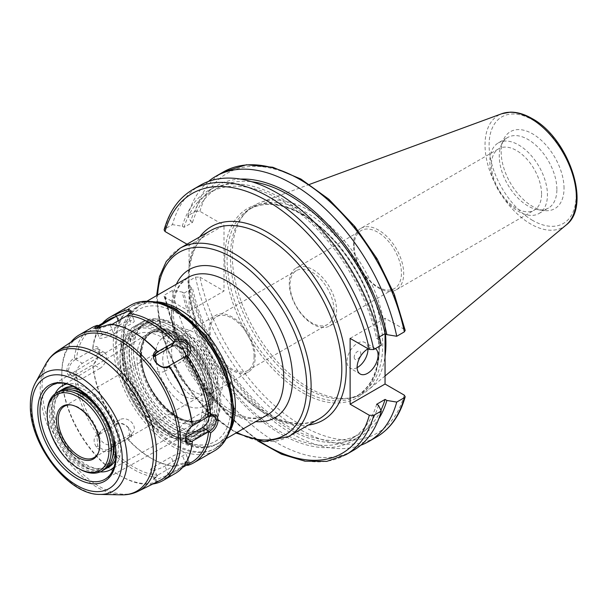 <?xml version="1.0" encoding="UTF-8"?>
<svg xmlns="http://www.w3.org/2000/svg" width="607" height="607" viewBox="0 0 607 607"><rect width="100%" height="100%" fill="white"/><g stroke="black" fill="none" stroke-linecap="round" stroke-linejoin="round"><path stroke-width="0.46" stroke-dasharray="3.04 2.28" d="M385.483 333.827A108.661 62.733 -120 0 0 309.084 210.485A108.661 62.733 -120 0 0 260.426 202.45A108.661 62.733 -120 0 0 245.448 212.746A108.661 62.733 -120 0 0 241.222 301.618A108.661 62.733 -120 0 0 309.084 387.926A108.661 62.733 -120 0 0 352.143 397.547A108.661 62.733 -120 0 0 368.548 389.724A108.661 62.733 -120 0 0 385.043 356.446M306.588 388.594A107.712 62.187 -120 0 0 349.26 398.131A107.712 62.187 -120 0 0 360.444 393.928A107.712 62.187 -120 0 0 376.955 307.62A107.712 62.187 -120 0 0 306.588 212.7A107.712 62.187 -120 0 0 252.732 207.366A107.712 62.187 -120 0 0 243.498 214.946A107.712 62.187 -120 0 0 239.31 303.045A107.712 62.187 -120 0 0 306.588 388.594M564.024 188.299A44.432 25.653 -120 0 0 538.31 137.766A44.432 25.653 -120 0 0 503.256 140.263A44.432 25.653 -120 0 0 501.185 152.016A44.432 25.653 -120 0 0 543.819 210.523A44.432 25.653 -120 0 0 564.024 188.299M556.885 189.399A40.737 23.521 -120 0 0 539.107 148.404A40.737 23.521 -120 0 0 507.71 137.493A40.737 23.521 -120 0 0 501.17 145.361A40.737 23.521 -120 0 0 499.273 156.136A40.737 23.521 -120 0 0 538.356 209.779A40.737 23.521 -120 0 0 548.447 208.049A40.737 23.521 -120 0 0 556.885 189.399M498.271 142.941A40.737 23.521 -120 0 1 529.661 153.859A40.737 23.521 -120 0 1 547.446 194.855A40.737 23.521 60 0 1 539.008 213.505A40.737 23.521 60 0 1 507.611 202.586A40.737 23.521 60 0 1 489.834 161.591A40.737 23.521 -120 0 1 498.271 142.941L507.71 137.493M541.565 193.944A35.472 20.479 -120 0 0 526.087 158.252A35.472 20.479 -120 0 0 498.749 148.745A35.472 20.479 -120 0 0 491.404 164.983A35.472 20.479 60 0 0 506.891 200.682A35.472 20.479 60 0 0 534.221 210.181A35.472 20.479 60 0 0 541.565 193.944M360.877 228.353A35.472 20.479 -120 0 1 388.207 237.853A35.472 20.479 -120 0 1 403.685 273.545A35.472 20.479 60 0 1 396.341 289.782A35.472 20.479 60 0 1 369.01 280.282A35.472 20.479 60 0 1 353.524 244.591A35.472 20.479 -120 0 1 360.877 228.353L498.749 148.745M354.131 245.888A33.446 19.31 60 0 1 361.059 230.577A33.446 19.31 60 0 1 386.834 239.537A33.446 19.31 60 0 1 401.432 273.196A33.446 19.31 60 0 1 394.504 288.507A33.446 19.31 60 0 1 368.73 279.546A33.446 19.31 60 0 1 354.131 245.888M329.662 325.944A33.446 19.31 60 0 0 336.589 310.632A33.446 19.31 -120 0 0 321.991 276.974A33.446 19.31 -120 0 0 296.216 268.013A33.446 19.31 -120 0 0 289.289 283.325A33.446 19.31 60 0 0 303.887 316.983A33.446 19.31 60 0 0 329.662 325.944L394.504 288.507M333.987 310.23A31.116 17.96 60 0 1 327.545 324.479A31.116 17.96 60 0 1 303.568 316.141A31.116 17.96 60 0 1 289.987 284.827A31.116 17.96 60 0 1 296.428 270.585A31.116 17.96 60 0 1 320.405 278.924A31.116 17.96 60 0 1 333.987 310.23M254.09 356.362A31.116 17.96 60 0 1 247.641 370.604A31.116 17.96 60 0 1 223.672 362.265A31.116 17.96 60 0 1 210.09 330.959A31.116 17.96 60 0 1 216.532 316.717A31.116 17.96 60 0 1 240.509 325.048A31.116 17.96 60 0 1 254.09 356.362M208.99 330.322A32.672 18.863 60 0 1 215.751 315.367A32.672 18.863 60 0 1 240.926 324.123A32.672 18.863 60 0 1 255.19 356.999A32.672 18.863 60 0 1 248.422 371.954A32.672 18.863 60 0 1 223.247 363.198A32.672 18.863 60 0 1 208.99 330.322M171.591 351.916A32.672 18.863 60 0 1 178.352 336.961A32.672 18.863 60 0 1 203.527 345.717A32.672 18.863 60 0 1 217.792 378.586A32.672 18.863 60 0 1 211.024 393.541A32.672 18.863 60 0 1 185.848 384.792A32.672 18.863 60 0 1 171.591 351.916M166.53 348.995A39.827 22.99 60 0 1 174.778 330.762A39.827 22.99 60 0 1 205.462 341.43A39.827 22.99 60 0 1 222.845 381.507A39.827 22.99 60 0 1 214.597 399.74A39.827 22.99 60 0 1 183.913 389.072A39.827 22.99 60 0 1 166.53 348.995M155.529 355.345A39.827 22.99 60 0 1 163.776 337.113A39.827 22.99 60 0 1 194.468 347.781A39.827 22.99 60 0 1 211.851 387.858A39.827 22.99 60 0 1 203.603 406.091A39.827 22.99 60 0 1 172.912 395.423A39.827 22.99 60 0 1 155.529 355.345M162.737 359.503A29.637 17.11 60 0 1 168.867 345.937A29.637 17.11 60 0 1 191.706 353.881A29.637 17.11 60 0 1 204.642 383.7A29.637 17.11 60 0 1 198.504 397.266A29.637 17.11 60 0 1 175.666 389.33A29.637 17.11 60 0 1 162.737 359.503M71.057 404.937A29.637 17.11 60 0 1 71.709 405.013A29.637 17.11 60 0 1 100.14 444.036A29.637 17.11 60 0 1 98.766 451.874A29.637 17.11 60 0 1 98.501 452.473M47.225 413.481A45.206 26.101 -120 0 0 79.191 468.847M58.788 391.515A45.206 26.101 -120 0 0 49.425 412.214A45.206 26.101 60 0 0 69.16 457.701A45.206 26.101 60 0 0 103.987 469.81M111.809 448.232A43.021 24.841 60 0 1 102.902 467.929A43.021 24.841 60 0 1 69.744 456.396A43.021 24.841 60 0 1 50.965 413.101A43.021 24.841 -120 0 1 59.873 393.404A43.021 24.841 -120 0 1 93.03 404.93A43.021 24.841 -120 0 1 111.809 448.232M112.189 458.3A43.021 24.841 60 0 1 105.322 466.533A43.021 24.841 60 0 1 72.165 455A43.021 24.841 60 0 1 53.386 411.705A43.021 24.841 -120 0 1 62.293 392.008L59.873 393.404M113.646 439.62A43.021 24.841 -120 0 0 89.76 398.253M72.855 390.172A43.021 24.841 -120 0 0 62.293 392.008M80.481 390.642A45.206 26.101 -120 0 1 115.77 447.723A45.206 26.101 60 0 1 115.596 451.464M105.17 469.059A45.206 26.101 60 0 1 70.791 455.462A45.206 26.101 60 0 1 51.845 410.818A45.206 26.101 -120 0 1 60.032 390.878M73.113 386.5A45.206 26.101 -120 0 1 118.411 446.198A45.206 26.101 60 0 1 115.497 459.916M109.048 466.889A45.206 26.101 60 0 1 74.213 454.78A45.206 26.101 60 0 1 54.486 409.293A45.206 26.101 -120 0 1 63.849 388.594M114.07 467.026A48.401 27.945 -120 0 0 120.679 447.503A48.401 27.945 -120 0 0 101.938 401.447A48.401 27.945 -120 0 0 66.239 384.178M55.108 393.761A48.401 27.945 -120 0 0 52.225 407.98A48.401 27.945 -120 0 0 100.208 471.874M208.421 398.587A50.533 29.174 -120 0 0 189.445 351.18A50.533 29.174 -120 0 0 152.668 332.219A50.533 29.174 -120 0 0 147.114 334.374A50.533 29.174 -120 0 0 136.954 357.326A50.533 29.174 -120 0 0 158.814 407.965A50.533 29.174 -120 0 0 197.639 421.895A50.533 29.174 -120 0 0 202.283 418.162A50.533 29.174 -120 0 0 208.421 398.587M155.422 331.657A49.622 28.65 -120 0 1 191.539 350.277A49.622 28.65 -120 0 1 210.174 396.826A49.622 28.65 60 0 1 204.149 416.053A49.622 28.65 60 0 1 199.9 419.543A49.622 28.65 60 0 1 161.659 406.25A49.622 28.65 60 0 1 139.997 356.309A49.622 28.65 -120 0 1 150.27 333.592A49.622 28.65 -120 0 1 155.422 331.657L152.668 332.219M213.171 396.5A51.337 29.637 60 0 1 202.533 419.998A51.337 29.637 60 0 1 162.98 406.242A51.337 29.637 60 0 1 140.566 354.587A51.337 29.637 -120 0 1 151.204 331.081A51.337 29.637 -120 0 1 190.757 344.837A51.337 29.637 -120 0 1 213.171 396.5M140.786 354.458A51.337 29.637 -120 0 0 163.2 406.121A51.337 29.637 -120 0 0 202.753 419.869A51.337 29.637 -120 0 0 213.391 396.371A51.337 29.637 -120 0 0 190.977 344.708A51.337 29.637 -120 0 0 151.424 330.959A51.337 29.637 -120 0 0 140.786 354.458M189.081 264.326L189.081 311.216L224.006 291.057L224.006 225.243L189.081 245.403L189.081 264.356A111.771 64.532 -120 0 1 199.756 236.859M378.457 405.324A144.458 83.402 60 0 1 280.366 433.739A144.458 83.402 60 0 1 182.275 292.058L172.426 290.442L164.937 294.767L164.08 296.224L165.021 297.324L189.081 311.216M187.017 244.211L189.081 245.403M404.262 395.127A149.99 86.596 60 0 1 302.104 425.704A149.99 86.596 60 0 1 199.946 277.164L195.507 277.118L187.897 281.504L190.712 287.187L192.518 288.234L184.08 293.105A142.008 81.991 -120 0 0 351.37 438.77A142.008 81.991 -120 0 0 376.651 404.285M199.946 277.164L224.006 291.057M182.275 292.058L184.08 293.105M360.733 445.242A153.07 88.379 60 0 1 187.897 281.504M223.391 171.933A153.07 88.379 -120 0 0 195.507 211.304L187.897 215.69A153.07 88.379 60 0 1 208.444 181.463M172.426 290.442A153.07 88.379 -120 0 0 353.388 450.386M200.31 185.249A153.07 88.379 -120 0 0 172.426 224.62L164.937 228.945A153.07 88.379 60 0 1 192.821 189.574M240.463 179.095A144.458 83.402 -120 0 0 190.712 221.373L187.897 215.69M190.712 287.187A144.458 83.402 -120 0 0 278.082 422.024A144.458 83.402 -120 0 0 378.791 418.686M195.507 211.304L199.946 211.35L224.006 225.243M190.712 221.373L192.518 222.42L184.08 227.291L182.275 226.244L172.426 224.62M164.095 229.909L164.937 228.945M199.946 211.35A149.99 86.596 60 0 1 302.104 180.772A149.99 86.596 60 0 1 404.262 329.313L405.195 330.39M404.262 329.313L385.043 318.212L385.043 333.63M192.518 222.42A142.008 81.991 60 0 1 217.799 187.935A142.008 81.991 60 0 1 251.784 181.759M380.908 410.279A142.008 81.991 60 0 1 359.807 433.899A142.008 81.991 60 0 1 192.518 288.234M385.043 318.212L350.118 338.38M381.272 345.193L378.457 339.51L376.651 338.471A142.008 81.991 -120 0 0 209.362 192.806A142.008 81.991 -120 0 0 184.08 227.291M379.367 336.9L376.651 338.471M368.153 348.79A14.818 8.551 -60 0 1 375.02 348.357A14.818 8.551 -60 0 1 375.384 348.593M357.136 367.637A14.818 8.551 -60 0 1 350.08 368.176A14.818 8.551 -60 0 1 347.007 361.393A14.818 8.551 -60 0 1 353.479 346.483A14.818 8.551 -60 0 1 364.898 342.515A14.818 8.551 -60 0 1 367.956 348.896M354.185 357.25A4.674 2.694 120 0 0 357.485 359.162A4.674 2.694 120 0 0 360.793 353.441A4.674 2.694 120 0 0 357.485 351.529A4.674 2.694 120 0 0 354.185 357.25M182.275 226.244A144.458 83.402 60 0 1 280.366 197.836A144.458 83.402 60 0 1 378.457 339.51M202.586 406.394A55.973 32.315 -120 0 0 177.927 349.829A55.973 32.315 -120 0 0 134.678 335.269A55.973 32.315 -120 0 0 123.426 360.695A55.973 32.315 -120 0 0 147.638 416.781A55.973 32.315 -120 0 0 190.644 432.214A55.973 32.315 -120 0 0 202.586 406.394M206.016 408.374A60.821 35.115 60 0 1 193.421 436.221A60.821 35.115 60 0 1 146.553 419.923A60.821 35.115 60 0 1 119.996 358.714A60.821 35.115 -120 0 1 132.599 330.868A60.821 35.115 -120 0 1 179.467 347.158A60.821 35.115 -120 0 1 206.016 408.374M129.018 353.502A60.821 35.115 -120 0 0 155.567 414.718A60.821 35.115 -120 0 0 202.442 431.008A60.821 35.115 -120 0 0 215.037 403.169A60.821 35.115 -120 0 0 188.489 341.953A60.821 35.115 -120 0 0 141.613 325.656A60.821 35.115 -120 0 0 129.018 353.502M124.617 356.043A60.821 35.115 -120 0 0 151.166 417.259A60.821 35.115 -120 0 0 198.041 433.55A60.821 35.115 -120 0 0 210.637 405.704A60.821 35.115 -120 0 0 184.088 344.495A60.821 35.115 -120 0 0 137.212 328.197A60.821 35.115 -120 0 0 124.617 356.043M122.197 357.44A60.821 35.115 -120 0 0 148.745 418.655A60.821 35.115 -120 0 0 195.621 434.946A60.821 35.115 -120 0 0 208.216 407.107A60.821 35.115 -120 0 0 181.668 345.891A60.821 35.115 -120 0 0 134.8 329.593A60.821 35.115 -120 0 0 122.197 357.44M133.419 350.96A60.821 35.115 -120 0 0 176.425 425.461A60.821 35.115 -120 0 0 206.843 428.474A60.821 35.115 -120 0 0 219.438 400.628A60.821 35.115 -120 0 0 192.889 339.412A60.821 35.115 -120 0 0 146.014 323.121A60.821 35.115 -120 0 0 133.419 350.96L133.419 350.201A61.762 35.654 -120 0 0 177.085 425.841A61.762 35.654 -120 0 0 220.758 400.628A61.762 35.654 -120 0 0 177.085 324.988A61.762 35.654 -120 0 0 133.419 350.201M131.438 352.106A60.821 35.115 -120 0 0 157.987 413.321A60.821 35.115 -120 0 0 204.863 429.612A60.821 35.115 -120 0 0 217.458 401.766A60.821 35.115 -120 0 0 190.909 340.557A60.821 35.115 -120 0 0 144.034 324.259A60.821 35.115 -120 0 0 131.438 352.106M217.131 404.376A63.781 36.822 60 0 1 203.922 433.573A63.781 36.822 60 0 1 154.77 416.485A63.781 36.822 60 0 1 126.931 352.295A63.781 36.822 -120 0 1 140.141 323.099A63.781 36.822 -120 0 1 189.285 340.186A63.781 36.822 -120 0 1 217.131 404.376M142.562 321.702A63.781 36.822 -120 0 1 191.706 338.789A63.781 36.822 -120 0 1 219.552 402.98A63.781 36.822 60 0 1 206.342 432.176A63.781 36.822 60 0 1 157.19 415.089A63.781 36.822 60 0 1 129.352 350.899A63.781 36.822 -120 0 1 142.562 321.702L140.141 323.099M135.74 325.64A63.781 36.822 -120 0 1 184.885 342.727A63.781 36.822 -120 0 1 212.731 406.91A63.781 36.822 60 0 1 199.521 436.114A63.781 36.822 60 0 1 150.369 419.027A63.781 36.822 60 0 1 122.531 354.837A63.781 36.822 -120 0 1 135.74 325.64L133.32 327.036A63.781 36.822 -120 0 0 120.11 356.233A63.781 36.822 60 0 0 147.949 420.423A63.781 36.822 60 0 0 197.1 437.51A63.781 36.822 60 0 0 210.31 408.314A63.781 36.822 -120 0 0 182.464 344.123A63.781 36.822 -120 0 0 133.32 327.036M112.067 324.373L111.164 324.897A82.446 47.604 60 0 1 134.413 332.735M109.465 319.252A82.446 47.604 -120 0 0 92.765 349.594L76.482 358.987A82.446 47.604 60 0 1 93.182 328.653A82.446 47.604 60 0 1 99.73 325.921M99.73 434.149A82.446 47.604 60 0 1 76.482 374.231L92.765 364.837A82.446 47.604 -120 0 0 116.013 424.748L99.51 434.331L97.279 434.422A84.001 48.499 60 0 1 74.395 375.437L76.482 374.231M192.336 441.122A82.446 47.604 60 0 1 175.635 471.457A82.446 47.604 60 0 1 169.087 474.188L185.37 464.795A82.446 47.604 -120 0 0 191.911 462.056M157.653 475.213A82.446 47.604 60 0 1 111.164 448.368L127.44 438.967A82.446 47.604 -120 0 0 150.688 457.974A82.446 47.604 -120 0 0 173.936 465.812L157.653 475.213L156.196 477.201A84.001 48.499 60 0 1 110.421 450.766L111.164 448.368M232.086 410.977A82.446 47.604 60 0 1 215.015 448.725A82.446 47.604 60 0 1 151.477 426.63A82.446 47.604 60 0 1 115.489 343.661A82.446 47.604 60 0 1 132.561 305.913A82.446 47.604 60 0 1 173.792 310.002M168.374 366.325L164.983 371.15L182.586 360.983A9.333 7.36 -144.9 0 0 184.505 359.245A9.333 7.36 -144.9 0 0 185.56 356.4M164.983 371.15A9.333 7.36 -144.9 0 1 153.768 369.033A9.333 7.36 -144.9 0 1 151.629 358.669A9.333 7.36 -144.9 0 1 153.556 356.924L154.072 356.628M74.395 375.437C69.866 377.159 67.316 375.521 66.762 370.52C67.331 365.194 69.881 360.99 74.395 357.918A84.001 48.499 60 0 1 91.308 327.939M152.835 483.991A84.001 48.499 60 0 1 121.21 476.267A84.001 48.499 60 0 1 61.808 373.381A84.001 48.499 60 0 1 70.928 342.128M111.164 324.897L97.765 328.895L95.959 328.842L95.883 328.311M110.944 324.791L110.421 324.184M76.482 358.987L74.395 357.918M175.309 473.437A84.001 48.499 60 0 1 169.338 476.025L169.087 474.188M110.944 448.558L113.721 444.074L131.324 433.914A9.333 7.36 35.1 0 0 133.244 432.169A9.333 7.36 35.1 0 0 131.112 421.804A9.333 7.36 35.1 0 0 119.89 419.687L102.295 429.855A9.333 7.36 35.1 0 0 100.375 431.592A9.333 7.36 35.1 0 0 102.507 441.957A9.333 7.36 35.1 0 0 113.721 444.074M99.51 434.331L96.953 436.456L97.773 445.925C101.764 449.924 105.952 450.91 110.337 448.892M97.279 434.422C93.357 437.685 93.083 441.896 96.452 447.063C100.83 451.547 105.489 452.784 110.421 450.766M127.44 438.967L128.889 440.09C132.44 437.032 132.485 433.087 129.01 428.261C124.89 423.678 120.482 422.184 115.77 423.769A84.001 48.499 60 0 1 92.871 364.746L92.765 364.837M129.01 428.261L128.57 428.14L129.83 437.032L127.508 438.99M156.196 477.201L153.465 479.651L155.87 481.366C160.104 480.569 164.588 478.794 169.338 476.025M76.194 374.231L70.693 374.936L68.515 370.52L66.762 370.52M99.32 352.743L99.32 351.726C99.078 346.992 96.93 345.504 92.871 347.265L92.765 349.442L97.628 348.608L99.32 352.773L94.017 363.912L92.765 364.686M99.98 368.366L82.377 378.525A9.333 5.387 120 0 1 77.711 378.988A9.333 5.387 120 0 1 76.285 371.507A9.333 5.387 120 0 1 82.377 363.282L99.98 353.122A9.333 5.387 120 0 1 104.647 352.659A9.333 5.387 120 0 1 106.073 360.141A9.333 5.387 120 0 1 99.98 368.366L93.197 364.45M68.515 370.52C69.099 365.725 71.459 362.007 75.602 359.367L76.194 358.987M115.77 423.769L116.013 424.748M187.806 465.357L190.53 462.64L188.428 462.564L174.687 466.533A84.001 48.499 60 0 1 151.788 458.611A84.001 48.499 60 0 1 128.889 440.09M174.687 466.533L173.936 465.812M92.871 347.265A84.001 48.499 60 0 1 102.522 323.265M185.37 464.795L186.637 465.106M116.074 424.763L119.89 419.687M128.57 428.14C124.739 423.936 120.717 422.722 116.506 424.513M99.32 351.726C99.062 357.083 96.915 361.431 92.871 364.746L94.017 363.912M214.688 450.705A84.001 48.499 60 0 1 149.959 428.201A84.001 48.499 60 0 1 113.289 343.661A84.001 48.499 60 0 1 130.687 305.207M174.126 465.903L174.543 465.645L171.151 456.904L153.556 467.064A9.333 1.973 -21.2 0 0 150.566 469.932A9.333 1.973 -21.2 0 0 155.969 469.727A9.333 1.973 -21.2 0 0 164.983 466.047L182.586 455.887A9.333 1.973 -21.2 0 0 185.567 453.019A9.333 1.973 -21.2 0 0 180.165 453.232A9.333 1.973 -21.2 0 0 171.151 456.904M185.56 464.886L189.118 462.162L187.108 461.942L174.543 465.645M153.465 479.651L154.239 478.157L157.585 475.486M154.239 478.157L154.11 479.075L156.31 479.72L168.374 474.78L164.983 466.047M169.012 474.462L168.374 474.78M185.598 438.117L184.9 437.715L185.689 437.26M184.9 437.715A9.333 5.387 -60 0 1 180.233 438.178A9.333 5.387 -60 0 1 178.799 430.697A9.333 5.387 -60 0 1 184.9 422.472L202.495 412.312A9.333 5.387 -60 0 1 207.162 411.849A9.333 5.387 -60 0 1 209.096 416.334M191.228 426.668L185.567 438.573M185.56 438.095L185.56 439.043M127.508 315.261L127.933 315.033L131.324 323.774L113.721 333.933A9.333 1.973 158.8 0 1 104.708 337.606A9.333 1.973 158.8 0 1 99.305 337.818A9.333 1.973 158.8 0 1 102.295 334.95L119.89 324.791A9.333 1.973 158.8 0 1 128.912 321.111A9.333 1.973 158.8 0 1 134.314 320.906A9.333 1.973 158.8 0 1 131.324 323.774M130.816 311.998L127.933 315.033M61.808 373.381L61.808 374.648A82.446 47.604 -120 0 0 120.11 475.63A82.446 47.604 -120 0 0 159.816 480.524M77.423 337.818A82.446 47.604 -120 0 0 61.808 374.648M566.073 225.076A64.615 37.3 60 0 1 530.715 224.006A64.615 37.3 60 0 1 487.687 164.148A64.615 37.3 60 0 1 501.777 113.721M532.605 220.394A61.527 35.525 60 0 1 489.098 145.035A61.527 35.525 60 0 1 532.605 119.92A61.527 35.525 60 0 1 576.119 195.279A61.527 35.525 60 0 1 532.605 220.394M141.34 355.535A49.622 28.65 60 0 1 151.613 332.818A49.622 28.65 60 0 1 189.854 346.111A49.622 28.65 60 0 1 211.517 396.052A49.622 28.65 60 0 1 201.243 418.769A49.622 28.65 60 0 1 163.002 405.476A49.622 28.65 60 0 1 141.34 355.535M141.34 355.027A50.244 29.007 60 0 1 176.865 334.518A50.244 29.007 60 0 1 212.397 396.052A50.244 29.007 60 0 1 176.865 416.569A50.244 29.007 60 0 1 141.34 355.027M230.986 406.531A76.224 44.008 60 0 1 177.085 437.655A76.224 44.008 60 0 1 123.191 344.298A76.224 44.008 60 0 1 177.085 313.174A76.224 44.008 60 0 1 230.986 406.531M230.91 429.301A79.335 45.806 60 0 1 218.96 442.852A79.335 45.806 60 0 1 157.82 421.599A79.335 45.806 60 0 1 123.191 341.756A79.335 45.806 60 0 1 139.618 305.435A79.335 45.806 60 0 1 157.334 301.854M171.591 313.811A79.335 45.806 -120 0 0 206.221 393.655A79.335 45.806 -120 0 0 267.353 414.907C251.662 423.064 231.889 415.431 208.026 392.001C187.373 370.065 173.086 336.407 173.412 311.27C173.549 299.608 175.962 290.594 180.658 284.213L188.018 277.49A79.335 45.806 -120 0 0 171.591 313.811M176.402 284.197A85.557 49.395 -120 0 0 171.591 308.728A85.557 49.395 -120 0 0 255.737 421.615M236.95 432.465A105.55 60.943 60 0 1 157.456 300.571A105.55 60.943 60 0 1 157.615 295.048M288.621 436.494A108.661 62.733 60 0 1 204.885 407.38A108.661 62.733 60 0 1 157.456 298.029A108.661 62.733 60 0 1 179.96 248.286M188.14 280.313A108.661 62.733 -120 0 0 235.577 389.664A108.661 62.733 -120 0 0 319.305 418.777C299.266 429.179 274.994 422.457 246.51 398.617C213.398 369.936 188.451 317.871 189.058 279.038C189.49 255.061 196.683 238.908 210.652 230.569A108.661 62.733 -120 0 0 188.14 280.313M165.021 297.324A149.99 86.596 -120 0 0 259.69 441.243M189.081 292.308A111.771 64.532 -120 0 0 308.417 425.067M195.507 277.118A153.07 88.379 -120 0 0 376.461 437.063M345.891 454.711A153.07 88.379 60 0 1 164.937 294.767M302.104 213.998A109.29 63.098 -120 0 0 224.818 258.62A109.29 63.098 -120 0 0 302.104 392.479A109.29 63.098 -120 0 0 379.383 347.857A109.29 63.098 -120 0 0 302.104 213.998M303.219 214.643A107.712 62.187 -120 0 0 249.363 209.309A107.712 62.187 -120 0 0 232.853 295.624A107.712 62.187 -120 0 0 303.219 390.536A107.712 62.187 -120 0 0 357.075 395.87A107.712 62.187 -120 0 0 373.586 309.562A107.712 62.187 -120 0 0 303.219 214.643M134.678 335.269L50.836 386.098A53.879 31.109 60 0 1 92.469 400.104A53.879 31.109 60 0 1 116.203 454.552A53.879 31.109 60 0 1 104.715 479.409L190.644 432.214M120.99 343.023A79.335 45.806 60 0 1 177.085 310.632A79.335 45.806 60 0 1 233.187 407.805A79.335 45.806 60 0 1 177.085 440.189A79.335 45.806 60 0 1 120.99 343.023M227.413 436.221A82.446 47.604 60 0 1 216.115 448.087A82.446 47.604 60 0 1 152.577 426A82.446 47.604 60 0 1 116.59 343.023A82.446 47.604 60 0 1 133.661 305.283A82.446 47.604 60 0 1 149.588 301.429M185.977 356.165L182.586 360.983M154.132 356.104L153.556 356.924M96.445 328.273L97.765 328.895M96.452 447.063L97.773 445.925M127.933 438.732L131.324 433.914M98.903 434.673L102.295 429.855M75.602 374.61L82.377 378.525M75.602 359.367L82.377 363.282M93.197 349.207L99.98 353.122M188.428 462.564L187.108 461.942M156.94 475.805L153.556 467.064M155.87 481.366L156.31 479.72M185.977 464.621L182.586 455.887M191.675 426.387L184.9 422.472M209.278 416.227L202.495 412.312M110.337 325.193L113.721 333.933M99.525 327.818L102.295 334.95M118.327 320.762L119.89 324.791M138.267 491.23A80.943 46.731 60 0 1 76.429 467.731A80.943 46.731 60 0 1 42.05 387.289A80.943 46.731 60 0 1 57.377 351.127M121.43 494.849A80.078 46.238 60 0 1 40.206 389.057A80.078 46.238 60 0 1 45.828 363.897M35.426 382.797A68.257 39.409 -120 0 0 30.631 404.239A68.257 39.409 -120 0 0 99.859 494.409M385.043 375.976L368.548 389.724M349.26 398.131L352.143 397.547M243.498 214.946L245.448 212.746M309.562 184.384L260.426 202.45M501.17 145.361L503.256 140.263M538.356 209.779L543.819 210.523M539.008 213.505L548.447 208.049M396.341 289.782L534.221 210.181M296.216 268.013L361.059 230.577M247.641 370.604L327.545 324.479M178.352 336.961L215.751 315.367M211.024 393.541L248.422 371.954M163.776 337.113L174.778 330.762M203.603 406.091L214.597 399.74M64.372 406.273L168.867 345.937M71.709 405.013L70.382 404.831M105.322 466.533L102.902 467.929M65.283 383.981L147.114 334.374M113.767 467.959L197.639 421.895M204.149 416.053L202.283 418.162M199.9 419.543L201.243 418.769C181.728 432.988 139.807 389.155 141.522 355.285C141.697 344.268 145.058 336.779 151.613 332.818L150.27 333.592M146.841 301.269L139.618 305.435L129.283 315.443L124.033 327.886L122.28 343.023C120.057 396.659 184.467 465.948 218.96 442.852L226.176 438.686M156.606 295.624L156.545 299.297L162.653 337.431L179.953 376.355L205.72 409.983L235.948 433.041M375.02 348.357L364.898 342.515M360.201 374.018L350.08 368.176M217.799 187.935L209.362 192.806M359.807 433.899L351.37 438.77M164.08 296.224L177.267 337.97L198.633 378.328L226.267 413.693L257.725 440.91M252.732 207.366L249.363 209.309C263.893 201.312 281.58 203.11 302.43 214.726C335.603 233.24 367.356 279.197 375.976 321.285C382.949 358.274 376.651 383.131 357.075 395.87L360.444 393.928M98.766 451.874L98.258 453.11M94.009 457.602L198.504 397.266M216.532 316.717L296.428 270.585M202.442 431.008L198.041 433.55M195.621 434.946L193.421 436.221M206.843 428.474L204.863 429.612M206.342 432.176L203.922 433.573M141.613 325.656L137.212 328.197M134.8 329.593L132.599 330.868M146.014 323.121L144.034 324.259M199.521 436.114L197.1 437.51M176.425 425.461L177.085 425.841M132.561 305.913L146.75 301.277M226.123 438.762L215.015 448.725M98.463 325.602L93.182 328.653M182.578 467.451L175.635 471.457M155.051 353.805L151.629 358.669M95.959 328.842L94.343 328.197M96.953 436.456L100.375 431.592M70.693 374.936L77.711 378.988M97.628 348.608L104.647 352.659M150.688 457.974L151.788 458.611M129.83 437.032L133.244 432.169M154.11 479.075L150.566 469.932M190.53 462.64L188.921 461.995M189.118 462.162L185.567 453.019M187.252 442.23L180.233 438.178M190.864 426.926L191.622 426.357M185.56 438.064L185.56 439.081M185.56 439.142L185.56 438.125M130.642 312.681L131.416 311.186M95.762 328.675L99.305 337.818M130.763 311.763L134.314 320.906M187.92 354.382L184.505 359.245M214.188 415.901L207.162 411.849M120.11 475.63L121.21 476.267"/><path stroke-width="0.91" d="M385.043 356.446A108.661 62.733 -120 0 0 385.483 333.827M98.501 452.473A29.637 17.11 60 0 1 94.009 457.602A29.637 17.11 60 0 1 71.171 449.658A29.637 17.11 60 0 1 58.234 419.839A29.637 17.11 60 0 1 64.372 406.273A29.637 17.11 60 0 1 71.057 404.937M56.497 420.105A30.532 17.626 60 0 1 70.382 404.831A30.532 17.626 60 0 1 99.677 445.037A30.532 17.626 60 0 1 98.258 453.11A30.532 17.626 60 0 1 74.175 454.825A30.532 17.626 60 0 1 56.497 420.105M47.225 414.756A43.643 25.198 -120 0 0 78.091 468.209A43.643 25.198 -120 0 0 108.949 450.386A43.643 25.198 -120 0 0 78.091 396.932A43.643 25.198 -120 0 0 47.225 414.756L47.225 413.481A45.206 26.101 -120 0 1 56.588 392.79A45.206 26.101 -120 0 1 91.422 404.899A45.206 26.101 -120 0 1 111.149 450.386A45.206 26.101 -120 0 1 101.786 471.085A45.206 26.101 -120 0 1 79.191 468.847L78.091 468.209M101.786 471.085L103.987 469.81A45.206 26.101 60 0 0 113.35 449.119A45.206 26.101 -120 0 0 93.622 403.632A45.206 26.101 -120 0 0 58.788 391.515L56.588 392.79M113.646 439.62A43.021 24.841 -120 0 1 114.23 446.835A43.021 24.841 60 0 1 112.189 458.3M89.76 398.253A43.021 24.841 -120 0 0 72.855 390.172M115.596 451.464A45.206 26.101 60 0 1 106.407 468.414A45.206 26.101 60 0 1 105.17 469.059M80.481 390.642A45.206 26.101 -120 0 0 61.208 390.119A45.206 26.101 -120 0 0 60.032 390.878M115.497 459.916A45.206 26.101 60 0 1 109.048 466.889L106.407 468.414M73.113 386.5A45.206 26.101 -120 0 0 63.849 388.594L61.208 390.119M66.239 384.178A48.401 27.945 -120 0 0 61.952 385.999A48.401 27.945 -120 0 0 55.108 393.761M100.208 471.874A48.401 27.945 -120 0 0 110.353 469.833A48.401 27.945 -120 0 0 114.07 467.026M259.69 441.243A149.99 86.596 -120 0 0 369.337 415.287L350.118 404.194L385.043 384.026L404.262 395.127L405.188 396.735C400.005 415.347 390.43 428.792 376.461 437.063A153.07 88.379 -120 0 0 404.345 397.691L405.188 396.735M369.337 349.473A149.99 86.596 -120 0 0 267.179 200.932A149.99 86.596 -120 0 0 165.021 231.51L164.095 229.909C169.277 211.289 178.853 197.844 192.821 189.574L200.31 185.249A153.07 88.379 -120 0 1 381.272 345.193L373.775 349.518L369.337 349.473L350.118 338.38L350.118 404.194M165.021 231.51L187.017 244.211M404.345 397.691L396.743 402.077A153.07 88.379 60 0 1 368.859 441.448A153.07 88.379 60 0 1 360.733 445.242M208.444 181.463A153.07 88.379 60 0 1 215.781 176.318A153.07 88.379 60 0 1 396.743 336.263L386.894 334.639A144.458 83.402 -120 0 0 240.463 179.095M405.195 330.39L404.345 331.877L396.743 336.263M353.388 450.386A153.07 88.379 -120 0 0 381.272 411.015L373.775 415.34A153.07 88.379 60 0 1 345.891 454.711L353.388 450.386M378.791 418.686A144.458 83.402 -120 0 0 386.894 400.453L396.743 402.077M385.043 333.63L385.043 384.026M386.894 400.453L385.088 399.414L376.651 404.285L378.457 405.324L381.272 411.015M369.337 415.287L373.775 415.34M386.894 334.639L385.088 333.6L379.367 336.9M251.784 181.759A142.008 81.991 60 0 1 385.088 333.6M385.088 399.414A142.008 81.991 60 0 1 380.908 410.279M375.384 348.593A14.818 8.551 -60 0 1 378.085 355.141A14.818 8.551 -60 0 1 371.621 370.05A14.818 8.551 -60 0 1 360.201 374.018A14.818 8.551 -60 0 1 357.128 367.235A14.818 8.551 -60 0 1 368.153 348.79M367.956 348.896A14.818 8.551 -60 0 1 367.963 349.298A14.818 8.551 -60 0 1 357.136 367.637M169.087 365.96A82.446 47.604 60 0 1 192.336 425.879L208.611 416.478A82.446 47.604 -120 0 0 185.37 356.559L169.012 365.938L169.338 366.954C164.573 368.707 160.081 367.25 155.87 362.576C152.327 357.606 152.44 353.615 156.196 350.611L157.653 351.741A82.446 47.604 60 0 0 134.413 332.735L133.312 332.097A84.001 48.499 60 0 1 156.196 350.611M133.312 332.097A84.001 48.499 60 0 0 110.421 324.184L96.445 328.273L94.343 328.197L97.279 325.36L99.73 325.921L116.013 316.52L115.77 314.684C120.497 311.952 124.913 310.223 129.01 309.471L131.416 311.186L127.44 315.496A82.446 47.604 -120 0 1 173.936 342.34L157.653 351.741M127.44 315.496L112.067 324.373M116.013 316.52A82.446 47.604 -120 0 0 109.465 319.252L98.463 325.602M182.578 467.451L191.911 462.056A82.446 47.604 -120 0 0 208.611 431.721L192.336 441.122L192.222 443.459A84.001 48.499 60 0 1 175.309 473.437L163.207 480.425A84.001 48.499 60 0 1 152.835 483.991M187.806 356.271L185.56 356.4L187.92 354.382L187.108 344.913C183.139 340.922 178.951 339.935 174.543 341.938L174.126 342.173L174.687 339.958C179.611 338.114 184.194 339.389 188.428 343.782C191.744 348.82 191.531 352.986 187.806 356.271A84.001 48.499 60 0 1 210.705 415.294L208.611 416.478M174.543 341.938L171.151 346.764A9.333 7.36 -144.9 0 1 180.871 347.697A9.333 7.36 -144.9 0 1 185.56 356.4L185.37 356.559M155.87 362.576L156.31 362.69C160.119 366.894 164.14 368.108 168.374 366.325L169.012 365.938M156.31 362.69L155.051 353.805L156.94 352.106L154.132 356.104M70.928 342.128A84.001 48.499 60 0 1 79.206 334.927L91.308 327.939A84.001 48.499 60 0 1 97.279 325.36M79.206 334.927A84.001 48.499 60 0 1 143.942 357.432A84.001 48.499 60 0 1 180.605 441.972A84.001 48.499 60 0 1 163.207 480.425M169.338 366.954A84.001 48.499 60 0 1 192.222 425.947L191.554 426.41M192.336 425.879L192.222 425.947C188.041 429.248 185.818 433.641 185.56 439.111L185.56 439.142C185.833 443.952 188.056 445.401 192.222 443.459M99.51 325.815L98.903 326.217L99.525 327.818M95.883 328.311L98.903 326.217M102.522 323.265A84.001 48.499 60 0 1 109.784 317.271A84.001 48.499 60 0 1 115.77 314.684M128.889 313.516A84.001 48.499 60 0 1 174.687 339.958M109.784 317.271L130.687 305.207A84.001 48.499 60 0 1 172.691 309.365A84.001 48.499 60 0 1 232.086 412.252A84.001 48.499 60 0 1 214.688 450.705L193.792 462.769A84.001 48.499 60 0 0 210.705 432.776L208.611 431.721M186.637 465.106L187.806 465.357A84.001 48.499 60 0 0 193.792 462.769M210.705 432.776C215.121 429.642 217.594 425.484 218.118 420.317C217.579 415.408 215.113 413.731 210.705 415.294M208.869 431.721L209.278 431.471C213.429 428.808 215.796 425.09 216.358 420.317L218.118 420.317M185.689 437.26L202.495 427.556A9.333 5.387 -60 0 0 209.096 416.334M185.567 438.573L187.252 442.23L192.336 441.289M192.336 426.046L191.228 426.668M216.358 420.317L214.188 415.901L208.869 416.478M116.074 316.277L128.57 311.118L130.816 311.998M172.691 309.365L173.792 310.002A82.446 47.604 60 0 1 232.086 410.977L232.086 412.252M157.585 351.719L156.94 352.106M171.151 346.764L154.072 356.628M159.816 480.524A82.446 47.604 -120 0 0 178.405 441.972A82.446 47.604 -120 0 0 141.446 357.978A82.446 47.604 -120 0 0 77.423 337.818L57.377 351.127A80.943 46.731 60 0 1 120.224 370.923A80.943 46.731 60 0 1 156.515 453.376A80.943 46.731 60 0 1 138.267 491.23L159.816 480.524M309.562 184.384L501.777 113.721A64.615 37.3 60 0 1 530.715 118.494A64.615 37.3 60 0 1 571.999 172.502A64.615 37.3 60 0 1 566.073 225.076L385.043 375.976M157.334 301.854A79.335 45.806 60 0 1 235.387 406.531A79.335 45.806 60 0 1 230.91 429.301M226.176 438.686L267.353 414.907A79.335 45.806 -120 0 0 283.788 378.586A79.335 45.806 -120 0 0 249.158 298.75A79.335 45.806 -120 0 0 188.018 277.49L146.841 301.269M255.737 421.615A85.557 49.395 -120 0 0 292.589 378.586A85.557 49.395 -120 0 0 244.158 282.172A85.557 49.395 -120 0 0 176.402 284.197M157.615 295.048A105.55 60.943 60 0 1 234.522 258.931A105.55 60.943 60 0 1 306.725 386.75A105.55 60.943 60 0 1 236.95 432.465M288.621 436.494L319.305 418.777A108.661 62.733 -120 0 0 341.809 369.033A108.661 62.733 -120 0 0 294.38 259.682A108.661 62.733 -120 0 0 210.652 230.569L179.96 248.286A108.661 62.733 60 0 1 263.688 277.399A108.661 62.733 60 0 1 311.125 386.75A108.661 62.733 60 0 1 288.621 436.494L264.136 441.729L235.948 433.041M308.417 425.067A111.771 64.532 -120 0 0 346.21 369.033A111.771 64.532 -120 0 0 288.598 247.922A111.771 64.532 -120 0 0 199.756 236.859M404.345 331.877A153.07 88.379 -120 0 0 223.391 171.933L215.781 176.318M192.821 189.574A153.07 88.379 60 0 1 373.775 349.518M122.257 459.34A64.023 36.966 -120 0 0 76.99 380.93A64.023 36.966 -120 0 0 31.716 407.069A64.023 36.966 -120 0 0 76.99 485.479A64.023 36.966 -120 0 0 122.257 459.34M116.187 455.834A55.434 32.004 60 0 1 76.99 478.468A55.434 32.004 60 0 1 37.793 410.575A55.434 32.004 60 0 1 76.99 387.941A55.434 32.004 60 0 1 116.187 455.834M104.715 479.409A53.879 31.109 60 0 1 63.31 464.552A53.879 31.109 60 0 1 40.009 410.567A53.879 31.109 60 0 1 50.836 386.098C71.125 370.164 117.728 418.064 115.732 455.204C115.497 467.291 111.825 475.364 104.715 479.409M149.588 301.429A82.446 47.604 60 0 1 233.187 410.34A82.446 47.604 60 0 1 227.413 436.221M191.675 441.63L185.598 438.117M209.278 431.471L202.495 427.556M129.01 309.471L128.57 311.118M116.506 316.057L118.327 320.762M188.428 343.782L187.108 344.913M35.426 382.797C32.034 389.087 30.342 396.546 30.35 405.165C29.242 443.8 68.075 495.16 99.859 494.409A68.257 39.409 -120 0 0 127.159 459.969A68.257 39.409 -120 0 0 89.646 383.988A68.257 39.409 -120 0 0 35.426 382.797L45.828 363.897A80.078 46.238 60 0 1 109.45 365.293A80.078 46.238 60 0 1 153.457 454.446A80.078 46.238 60 0 1 121.43 494.849C127.447 494.986 133.062 493.779 138.267 491.23M501.777 113.721L510.32 112.151C517.278 112.067 524.494 114.184 531.96 118.494C568.607 137.872 591.969 206.054 566.073 225.076M61.952 385.999L65.283 383.981M110.353 469.833L113.767 467.959M156.606 295.624L159.421 276.815L166.318 261.359L179.96 248.286M376.461 437.063L368.859 441.448M405.203 330.42L394.3 294.289L377.106 258.825L354.776 226.403L328.804 199.195L300.89 179.027L272.824 167.259L246.389 164.77L223.391 171.933M257.725 440.91L281.572 454.211L304.934 461.176L326.741 461.388L345.891 454.711M146.75 301.277L161.212 302.734L176.402 309.183L205.318 334.776L226.381 371.234L234.097 409.072L232.276 424.801L226.123 438.762M45.828 363.897C48.719 358.616 52.566 354.359 57.377 351.127M99.859 494.409L121.43 494.849"/></g></svg>
